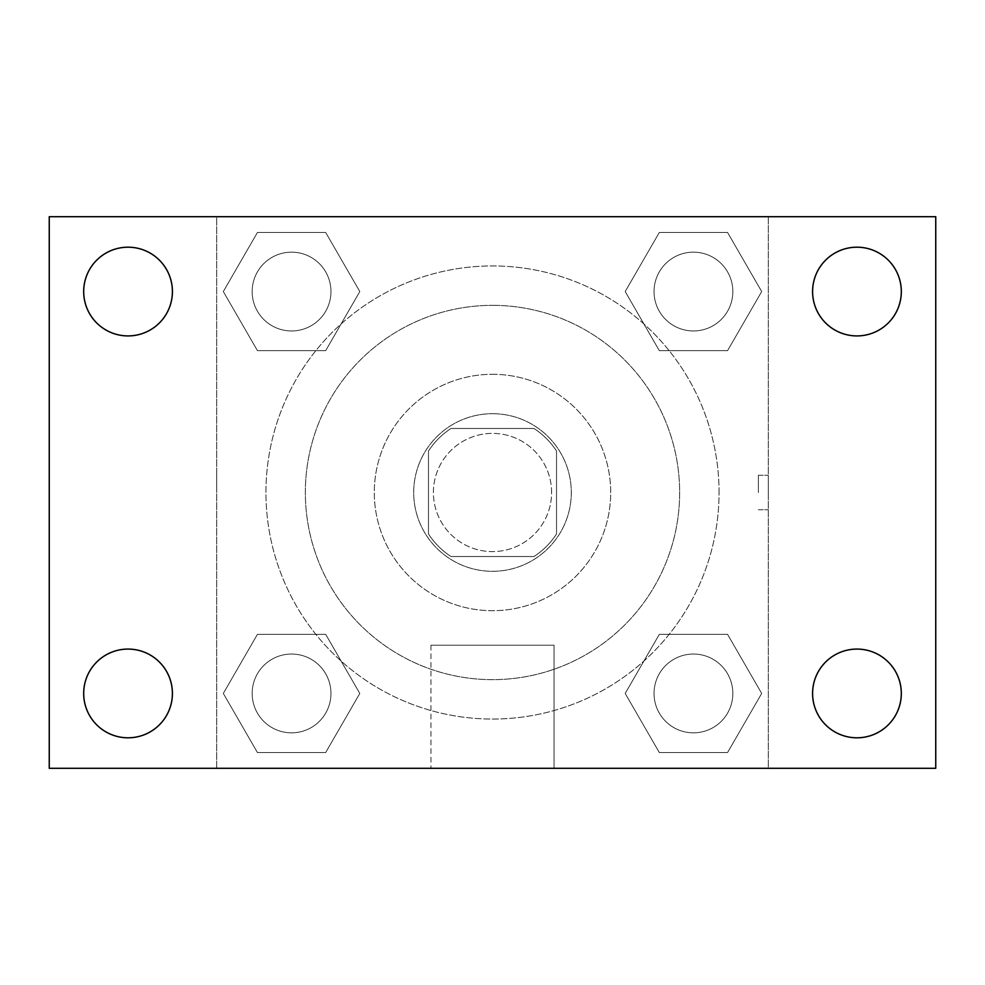 <?xml version="1.0" encoding="UTF-8"?>
<svg xmlns="http://www.w3.org/2000/svg" width="985" height="985" viewBox="0 0 985 985"><rect width="100%" height="100%" fill="white"/><g stroke="black" fill="none" stroke-linecap="round" stroke-linejoin="round"><path stroke-width="0.74" stroke-dasharray="4.92 3.69" d="M551.6 492.5A59.1 59.1 0 0 0 462.95 441.317A59.1 59.1 0 0 0 462.95 543.683A59.1 59.1 0 0 0 551.6 492.5A59.1 59.1 0 0 0 462.95 441.317A59.1 59.1 0 0 0 462.95 543.683A59.1 59.1 0 0 0 551.6 492.5M533.968 556.525L451.031 556.525A76.276 76.276 0 0 1 428.475 533.968L428.475 451.031A76.276 76.276 0 0 1 451.031 428.475L533.968 428.475A76.276 76.276 0 0 1 556.525 451.031L556.525 533.968A76.276 76.276 0 0 1 533.968 556.525L451.031 556.525A76.276 76.276 0 0 1 428.475 533.968L428.475 451.031A76.276 76.276 0 0 1 451.031 428.475L533.968 428.475A76.276 76.276 0 0 1 556.525 451.031L556.525 533.968A76.276 76.276 0 0 1 533.968 556.525M492.5 413.7A78.8 78.8 0 0 1 560.748 531.9A78.8 78.8 0 0 1 424.252 531.9A78.8 78.8 0 0 1 492.5 413.7A78.8 78.8 0 0 0 413.7 492.5A78.8 78.8 0 0 0 492.5 571.3A78.8 78.8 0 0 0 571.3 492.5A78.8 78.8 0 0 0 492.5 413.7M492.5 374.3A118.2 118.2 0 0 1 594.866 551.6A118.2 118.2 0 0 1 390.134 551.6A118.2 118.2 0 0 1 492.5 374.3A118.2 118.2 0 0 1 594.866 551.6A118.2 118.2 0 0 1 390.134 551.6A118.2 118.2 0 0 1 492.5 374.3M492.5 305.35A187.15 187.15 0 0 1 654.582 586.075A187.15 187.15 0 0 1 330.418 586.075A187.15 187.15 0 0 1 492.5 305.35A187.15 187.15 0 0 0 305.35 492.5A187.15 187.15 0 0 0 492.5 679.65A187.15 187.15 0 0 0 679.65 492.5A187.15 187.15 0 0 0 492.5 305.35M223.312 291.56L257.442 232.46L325.678 232.46L359.808 291.56L325.678 350.66L257.442 350.66L223.312 291.56L257.442 232.46L325.678 232.46L359.808 291.56L325.678 350.66L257.442 350.66L223.312 291.56L257.442 232.46L325.678 232.46L359.808 291.56L325.678 350.66L257.442 350.66L223.312 291.56M223.312 693.44L257.442 634.34L325.678 634.34L359.808 693.44L325.678 752.54L257.442 752.54L223.312 693.44L257.442 634.34L325.678 634.34L359.808 693.44L325.678 752.54L257.442 752.54L223.312 693.44L257.442 634.34L325.678 634.34L359.808 693.44L325.678 752.54L257.442 752.54L223.312 693.44M216.7 768.3L216.7 216.7L768.3 216.7L768.3 768.3L216.7 768.3L216.7 216.7L768.3 216.7L768.3 768.3L216.7 768.3L216.7 216.7L768.3 216.7L768.3 768.3L49.25 768.3L49.25 216.7L216.7 216.7L216.7 768.3M625.192 291.56L659.322 232.46L727.558 232.46L761.688 291.56L727.558 350.66L659.322 350.66L625.192 291.56L659.322 232.46L727.558 232.46L761.688 291.56L727.558 350.66L659.322 350.66L625.192 291.56L659.322 232.46L727.558 232.46L761.688 291.56L727.558 350.66L659.322 350.66L625.192 291.56M625.192 693.44L659.322 634.34L727.558 634.34L761.688 693.44L727.558 752.54L659.322 752.54L625.192 693.44L659.322 634.34L727.558 634.34L761.688 693.44L727.558 752.54L659.322 752.54L625.192 693.44L659.322 634.34L727.558 634.34L761.688 693.44L727.558 752.54L659.322 752.54L625.192 693.44M509.737 216.7L475.262 216.712L509.737 216.7M719.05 492.5A226.55 226.55 0 0 0 379.225 296.3A226.55 226.55 0 0 0 379.225 688.7A226.55 226.55 0 0 0 719.05 492.5A226.55 226.55 0 0 0 379.225 296.3A226.55 226.55 0 0 0 379.225 688.7A226.55 226.55 0 0 0 719.05 492.5M330.96 693.44A39.4 39.4 0 0 0 271.86 659.322A39.4 39.4 0 0 0 271.86 727.558A39.4 39.4 0 0 0 330.96 693.44A39.4 39.4 0 0 0 271.86 659.322A39.4 39.4 0 0 0 271.86 727.558A39.4 39.4 0 0 0 330.96 693.44A39.4 39.4 0 0 0 271.86 659.322A39.4 39.4 0 0 0 271.86 727.558A39.4 39.4 0 0 0 330.96 693.44A39.4 39.4 0 0 0 271.86 659.322A39.4 39.4 0 0 0 271.86 727.558A39.4 39.4 0 0 0 330.96 693.44M330.96 291.56A39.4 39.4 0 0 0 271.86 257.442A39.4 39.4 0 0 0 271.86 325.678A39.4 39.4 0 0 0 330.96 291.56A39.4 39.4 0 0 0 271.86 257.442A39.4 39.4 0 0 0 271.86 325.678A39.4 39.4 0 0 0 330.96 291.56A39.4 39.4 0 0 0 271.86 257.442A39.4 39.4 0 0 0 271.86 325.678A39.4 39.4 0 0 0 330.96 291.56A39.4 39.4 0 0 0 271.86 257.442A39.4 39.4 0 0 0 271.86 325.678A39.4 39.4 0 0 0 330.96 291.56M732.84 291.56A39.4 39.4 0 0 0 673.74 257.442A39.4 39.4 0 0 0 673.74 325.678A39.4 39.4 0 0 0 732.84 291.56A39.4 39.4 0 0 0 673.74 257.442A39.4 39.4 0 0 0 673.74 325.678A39.4 39.4 0 0 0 732.84 291.56A39.4 39.4 0 0 0 673.74 257.442A39.4 39.4 0 0 0 673.74 325.678A39.4 39.4 0 0 0 732.84 291.56A39.4 39.4 0 0 0 673.74 257.442A39.4 39.4 0 0 0 673.74 325.678A39.4 39.4 0 0 0 732.84 291.56M654.04 693.44A39.4 39.4 0 0 1 713.14 659.322A39.4 39.4 0 0 1 713.14 727.558A39.4 39.4 0 0 1 654.04 693.44A39.4 39.4 0 0 1 713.14 659.322A39.4 39.4 0 0 1 713.14 727.558A39.4 39.4 0 0 1 654.04 693.44M554.062 768.3L430.938 768.3L554.062 768.3L430.938 768.3L554.062 768.3L554.062 645.212L430.938 645.212L554.062 645.212L430.938 645.212L554.062 645.212L554.062 768.3M216.7 492.5L216.7 475.262L216.712 492.5M768.3 492.5L768.3 475.262L768.3 492.5M758.376 492.5L758.376 475.262L758.376 492.5M768.3 216.7L935.75 216.7L935.75 768.3L768.3 768.3L768.3 216.7M128.05 335.922A44.362 44.362 0 0 0 166.465 269.373A44.362 44.362 0 0 0 89.635 269.373A44.362 44.362 0 0 0 128.05 335.922M128.05 737.802A44.362 44.362 0 0 0 166.465 671.253A44.362 44.362 0 0 0 89.635 671.253A44.362 44.362 0 0 0 128.05 737.802M856.95 335.922A44.362 44.362 0 0 0 895.365 269.373A44.362 44.362 0 0 0 818.535 269.373A44.362 44.362 0 0 0 856.95 335.922M856.95 737.802A44.362 44.362 0 0 0 895.365 671.253A44.362 44.362 0 0 0 818.535 671.253A44.362 44.362 0 0 0 856.95 737.802M732.84 693.44A39.4 39.4 0 0 0 673.74 659.322A39.4 39.4 0 0 0 673.74 727.558A39.4 39.4 0 0 0 732.84 693.44A39.4 39.4 0 0 0 673.74 659.322A39.4 39.4 0 0 0 673.74 727.558A39.4 39.4 0 0 0 732.84 693.44M758.376 509.737L768.3 509.737L758.376 509.737M758.376 475.262L768.3 475.262L758.376 475.262M430.938 645.212L430.938 768.3L430.938 645.212"/><path stroke-width="1.48" d="M49.25 216.7L935.75 216.7L935.75 768.3L49.25 768.3L49.25 216.7M128.05 649.078A44.362 44.362 0 0 1 172.412 693.44A44.362 44.362 0 0 1 128.05 737.802A44.362 44.362 0 0 1 83.688 693.44A44.362 44.362 0 0 1 128.05 649.078M856.95 649.078A44.362 44.362 0 0 1 901.312 693.44A44.362 44.362 0 0 1 856.95 737.802A44.362 44.362 0 0 1 812.588 693.44A44.362 44.362 0 0 1 856.95 649.078M856.95 247.198A44.362 44.362 0 0 1 901.312 291.56A44.362 44.362 0 0 1 856.95 335.922A44.362 44.362 0 0 1 812.588 291.56A44.362 44.362 0 0 1 856.95 247.198M128.05 247.198A44.362 44.362 0 0 1 172.412 291.56A44.362 44.362 0 0 1 128.05 335.922A44.362 44.362 0 0 1 83.688 291.56A44.362 44.362 0 0 1 128.05 247.198"/></g></svg>
